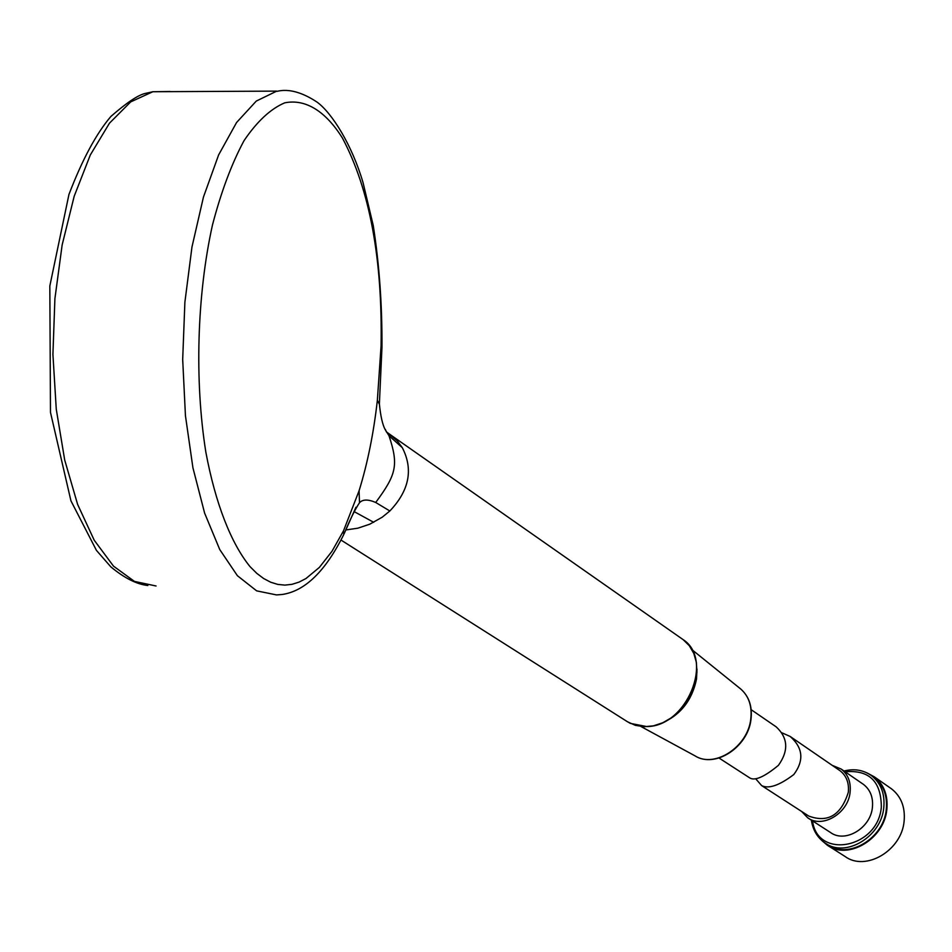 <?xml version="1.0" encoding="UTF-8"?>
<svg xmlns="http://www.w3.org/2000/svg" width="952" height="952" viewBox="0 0 952 952"><rect width="100%" height="100%" fill="white"/><g stroke="black" fill="none" stroke-linecap="round" stroke-linejoin="round"><path stroke-width="1.43" d="M381.954 347.516C382.228 305.187 379.324 264.537 373.255 225.541L363.057 182.665C352.014 144.966 332.07 113.169 317.254 102.245C289.92 83.978 275.794 92.725 276.711 91.142L256.29 101.067L236.572 122.51L218.615 154.938L203.442 197.112L191.959 247.056L184.89 302.177L182.689 359.451L185.438 415.679L192.923 467.789L204.62 513.116L219.745 549.554L237.405 575.71L256.647 590.859L276.496 594.917L282.054 594.5C304.938 591.216 325.501 571.224 343.755 534.536L343.493 530.859L359.082 490.756L359.499 502.739C362.652 499.276 368.067 499.181 375.719 502.477C396.282 474.548 398.852 465.373 388.987 435.718L402.315 447.69L397.317 440.978L388.499 433.422M402.315 447.69C413.454 469.36 409.3 490.458 389.844 510.986L375.719 502.477M345.981 529.931L357.833 528.193L369.816 524.171L382.228 517.198L389.844 510.986M391.046 435.231L386.857 432.208M354.084 511.581L373.719 522.315M359.082 490.756C367.579 463.291 373.672 433.124 377.361 400.28L381.074 345.885L381.954 347.694L379.396 403.577M379.408 404.267L377.361 400.28M359.499 502.739C355.036 509.427 349.908 519.78 344.136 533.798M388.987 435.718L385.155 429.578C382.502 424.521 380.586 416.048 379.408 404.16M719.034 758.03L749.843 777.962C754.9 781.068 764.432 776.856 778.415 765.348C788.827 750.676 788.077 737.848 776.154 726.84L751.176 709.692M862.631 783.817L863.488 784.412C870.342 789.767 873.317 797.407 872.413 807.344C870.652 828.228 844.959 843.436 830.406 832.429L808.462 818.28M826.11 843.674L827.55 844.591C847.97 859.846 883.884 838.533 886.288 809.307C887.526 795.479 883.396 784.817 873.888 777.32L872.687 776.475M821.992 840.664L827.217 845.126C847.958 860.608 884.42 838.962 886.859 809.283C888.109 795.253 883.92 784.424 874.269 776.808L866.986 772.893M828.359 845.852L844.983 856.431C865.63 871.83 901.782 850.481 904.126 821.076C905.328 807.165 901.127 796.431 891.524 788.851L890.31 788.006M832.25 765.36L841.187 769.061C848.089 774.452 851.064 782.175 850.1 792.231C848.256 813.353 822.29 828.823 807.653 817.756L801.632 811.461M839.2 770.144L839.985 770.692C846.435 775.713 849.208 782.913 848.315 792.29C841.068 815.221 827.883 823.135 808.736 816.054L762.254 785.995M781.818 732.766L790.136 736.443C803.024 747.796 804.25 760.493 793.801 774.535C779.402 785.448 768.681 789.137 761.648 785.602L755.662 778.748M341.006 540.058L626.821 721.342L630.355 723.389L646.753 726.566C686.559 726.709 714.333 659.569 683.119 639.625L689.308 645.706L693.806 653.441L696.388 662.461L696.935 672.314L695.436 682.536L691.949 692.651L686.654 702.159L679.799 710.608L671.719 717.57L662.818 722.735L653.5 725.829L644.218 726.721L635.401 725.353L627.499 721.794M156.069 585.992L134.47 581.422L113.502 566.142L94.212 540.212L77.612 504.393L64.7 460.03L56.263 409.193L52.919 354.418L54.907 298.666L62.142 244.973L74.185 196.267L90.285 155.021L109.48 123.165L130.698 101.888L152.844 91.737L170.015 91.499M343.493 530.859L331.974 551.315L319.384 567.392L305.973 578.53L299.035 582.112L292.002 584.326L284.898 585.111L277.782 584.409L270.689 582.219L263.668 578.53L256.766 573.342L250.019 566.63C231.098 543.354 215.45 503.632 205.822 452.022C194.482 380.907 196.945 295.001 212.475 224.97C221.197 191.638 231.729 163.518 244.045 140.634C257.064 121.416 270.618 108.814 284.719 102.84C305.794 98.603 325.798 111.491 342.47 138.111C369.697 189.579 382.573 258.837 381.074 345.885M696.995 669.113L696.531 678.943C692.128 700.529 680.24 715.404 660.866 723.568M640.898 726.483L694.924 755.805C714.512 768.609 747.832 746.951 750.759 719.129C752.223 706.336 748.927 696.34 740.858 689.117L740.013 688.427M812.556 820.922C817.375 859.834 878.065 848.351 881.326 807.082C881.219 781.402 869.164 769.644 845.174 771.798M873.888 777.32L871.389 775.571C880.909 783.079 885.039 793.754 883.789 807.593C881.373 836.867 845.412 858.216 824.979 842.96C817.375 837.641 812.841 830.037 811.378 820.16M390.475 434.802L683.119 639.625M390.451 434.79L388.642 433.529M152.844 91.725L276.746 91.118M147.857 585.516C136.707 584.29 124.379 578.078 110.849 566.868L96.449 550.399L70.936 500.823L50.48 412.383L49.825 285.993L68.949 194.458C82.336 159.496 96.331 133.47 110.956 116.394C126.592 102.745 137.981 95.105 145.097 93.474L152.808 91.749M385.37 429.447L386.429 431.994M386.357 431.875L388.856 433.684M355.953 507.237L344.184 533.655M694.924 755.805C715 768.716 748.022 747.153 750.973 719.486C752.473 706.658 749.105 696.531 740.858 689.117L691.961 649.681M891.524 788.851L874.269 776.808M844.019 771.013C854.23 768.431 863.357 769.954 871.389 775.571M841.187 769.061L863.488 784.412M839.985 770.692L790.136 736.443"/></g></svg>
